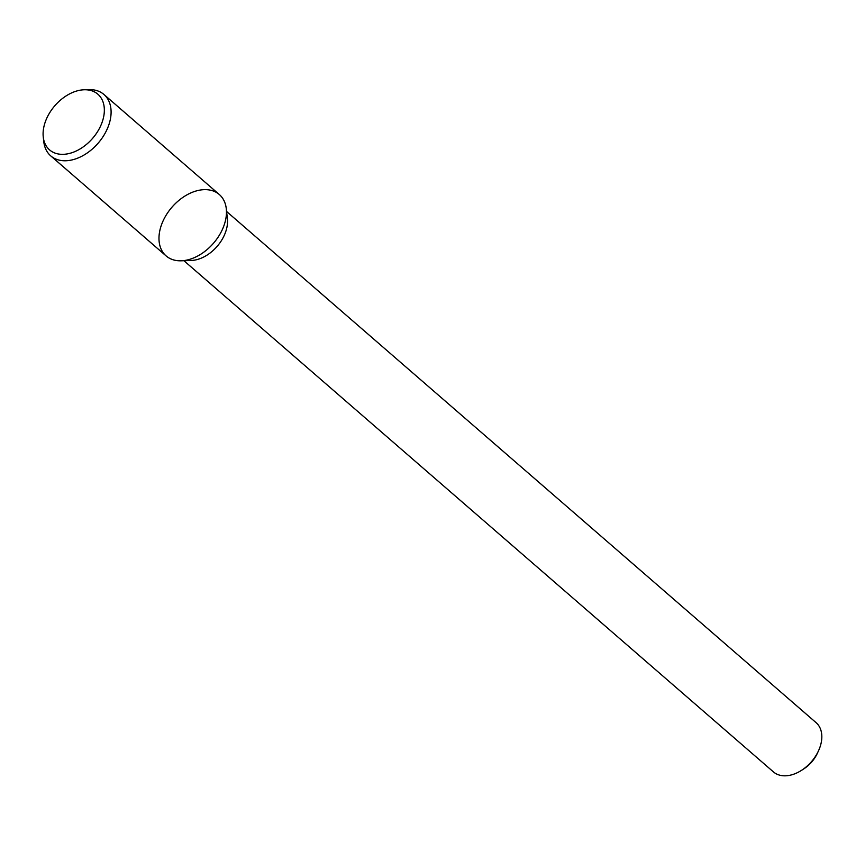 <?xml version="1.0" encoding="UTF-8"?>
<svg xmlns="http://www.w3.org/2000/svg" width="865" height="865" viewBox="0 0 865 865"><rect width="100%" height="100%" fill="white"/><g stroke="black" fill="none" stroke-linecap="round" stroke-linejoin="round"><path stroke-width="1.3" d="M183.91 260.711L773.418 771.894A32.578 22.047 -49.1 0 0 780.565 775.386A32.578 22.047 -49.1 0 0 801.693 770.239L803.931 768.79A26.058 17.635 -49.1 0 0 817.349 753.307L818.463 750.896A32.578 22.047 -49.1 0 0 816.106 722.664L226.598 211.493M801.693 770.239A32.578 22.047 -49.1 0 0 818.463 750.896M181.185 260.798L191.219 260.473A32.578 22.047 -49.1 0 0 227.398 218.758L226.295 208.779A40.623 27.496 -49.1 0 0 174.752 204.194A40.623 27.496 -49.1 0 0 175.011 260.268A40.623 27.496 -49.1 0 0 181.185 260.798A40.623 27.496 -49.1 0 0 226.295 208.779M43.25 136.973L43.769 141.633A40.623 27.496 -49.1 0 0 50.732 155.884L166.102 255.921A40.623 27.496 -49.1 0 0 175.011 260.268A40.623 27.496 -49.1 0 0 217.872 237.518A40.623 27.496 -49.1 0 0 219.332 194.538L103.962 94.501A40.623 27.496 -49.1 0 0 88.868 89.614L84.175 89.765A36.86 24.955 -49.1 0 0 43.25 136.973A36.86 24.955 -49.1 0 0 57.663 153.851A36.86 24.955 -49.1 0 0 101.302 124.398A36.86 24.955 -49.1 0 0 84.175 89.765M50.732 155.884A40.623 27.496 -49.1 0 0 59.642 160.23A40.623 27.496 -49.1 0 0 102.502 137.481A40.623 27.496 -49.1 0 0 103.962 94.501"/></g></svg>
